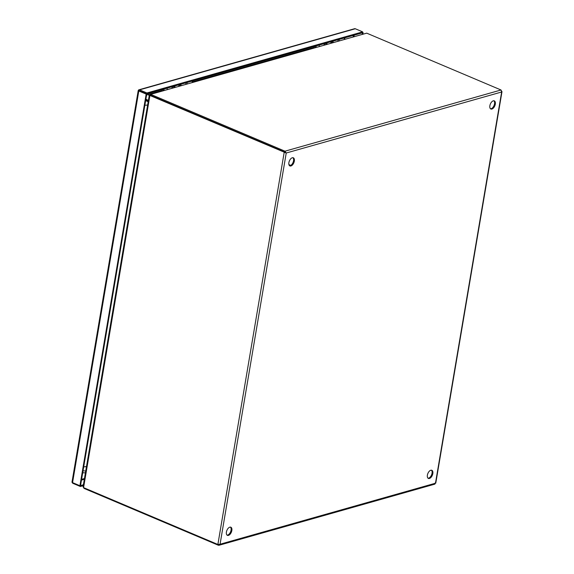 <?xml version="1.0" encoding="UTF-8"?>
<svg xmlns="http://www.w3.org/2000/svg" width="574" height="574" viewBox="0 0 574 574"><rect width="100%" height="100%" fill="white"/><g stroke="black" fill="none" stroke-linecap="round" stroke-linejoin="round"><path stroke-width="0.86" d="M173.7 87.6A3.516 2.705 -105.8 0 0 173.448 86.358M178.593 84.902A3.516 2.705 74.2 0 1 178.844 86.143M179.497 84.643A4.197 3.229 74.2 0 1 179.762 85.885M172.279 86.688A3.516 2.705 74.2 0 1 172.53 87.93M181.075 85.512A3.516 2.705 -105.8 0 0 180.832 84.263M325.795 44.514A3.516 2.705 -105.8 0 0 325.544 43.272M324.375 43.602A3.516 2.705 74.2 0 1 324.626 44.844M333.171 42.426A3.516 2.705 -105.8 0 0 332.927 41.177M331.593 41.558A4.197 3.229 74.2 0 1 331.858 42.799M330.689 41.809A3.516 2.705 74.2 0 1 330.94 43.057M139.417 90.792L146.786 93.914L138.477 90.678L138.492 90.075L139.26 91.008M71.994 482.095A1.521 0.509 9.6 0 0 71.994 482.11A1.521 0.509 9.6 0 0 72.561 482.626L79.922 485.74L80.539 485.568L146.786 93.914L362.488 32.804L362.259 34.182M83.252 485.697L80.382 486.508L80.539 485.568L83.409 484.757M362.56 32.395L363.112 32.632L362.488 32.804L362.646 31.871L355.284 28.75A1.521 1.17 -105.8 0 0 354.632 28.7L138.93 89.802A1.521 1.17 74.2 0 1 139.582 89.86L146.944 92.974L362.646 31.871M79.922 485.74L146.169 94.086L146.786 93.914L146.944 92.974M138.492 90.075A1.521 1.17 74.2 0 1 138.93 89.802M146.169 94.086L138.8 90.972A1.521 0.509 -170.4 0 1 138.234 90.448L138.815 90.541M138.234 90.448A1.521 0.509 -170.4 0 1 138.241 90.434L71.994 482.11M80.382 486.508L73.02 483.387A1.521 1.17 74.2 0 1 72.166 482.411M363.112 32.632L362.876 34.01M163.906 89.063A0.883 0.682 74.2 0 1 163.217 90.319A0.883 0.682 74.2 0 1 162.657 89.415M167.242 89.429A3.322 2.554 -105.8 0 0 167.005 88.181M316.001 45.97A0.883 0.682 74.2 0 1 315.313 47.233A0.883 0.682 74.2 0 1 314.753 46.329M319.338 46.343A3.322 2.554 -105.8 0 0 319.101 45.095M495.305 104.167A4.42 2.404 112.9 0 0 494.307 100.866A4.42 2.404 112.9 0 0 489.873 105.702A4.42 2.404 112.9 0 0 490.863 109.003A4.42 2.404 112.9 0 0 495.305 104.167M490.505 108.78A4.42 2.404 112.9 0 0 494.523 103.837A4.42 2.404 112.9 0 0 493.891 100.766M294.319 161.1A4.42 2.404 112.9 0 0 293.328 157.8A4.42 2.404 112.9 0 0 288.887 162.643A4.42 2.404 112.9 0 0 289.884 165.943A4.42 2.404 112.9 0 0 294.319 161.1M289.518 165.714A4.42 2.404 112.9 0 0 293.544 160.77A4.42 2.404 112.9 0 0 292.912 157.699M432.825 473.579A4.42 2.404 112.9 0 0 431.827 470.278A4.42 2.404 112.9 0 0 427.393 475.121A4.42 2.404 112.9 0 0 428.383 478.422A4.42 2.404 112.9 0 0 432.825 473.579M428.025 478.192A4.42 2.404 112.9 0 0 432.043 473.249A4.42 2.404 112.9 0 0 431.411 470.178M231.839 530.512A4.42 2.404 112.9 0 0 230.841 527.212A4.42 2.404 112.9 0 0 226.407 532.055A4.42 2.404 112.9 0 0 227.397 535.355A4.42 2.404 112.9 0 0 231.839 530.512M227.039 535.126A4.42 2.404 112.9 0 0 231.057 530.189A4.42 2.404 112.9 0 0 230.425 527.111M434.375 484.033L435.479 483.208L435.157 482.921M501.482 90.757L501.647 91.991L435.479 483.208L220.064 544.231L286.232 153.014L284.826 152.132L284.984 151.192L286.232 153.014L284.202 152.304L217.876 544.475L220.064 544.231L218.967 545.286L218.335 545.235L218.457 544.525M435.766 483.15L501.999 91.589L501.647 91.991L501.023 89.989L284.984 151.192L151.141 94.552A3.322 1.112 -170.4 0 1 150.711 94.344L150.553 95.284A3.322 1.112 9.6 0 0 150.984 95.485L285.457 152.684L150.366 95.664L150.984 95.492L284.826 152.132M84.156 487.878L84.069 488.388A3.322 1.112 9.6 0 0 84.493 488.596L218.335 545.235M150.137 95.356L149.671 95.155L150.711 94.344L366.686 33.163A3.322 1.112 -170.4 0 1 367.181 33.349L501.023 89.989M217.876 544.475L84.034 487.828A3.322 2.554 74.2 0 1 83.582 487.584L149.893 95.521A3.322 2.554 74.2 0 1 150.366 95.664M84.069 488.388L83.402 487.469M366.686 33.163L150.711 94.344M151.141 94.552L150.984 95.485A3.322 2.554 -105.8 0 0 150.51 95.341L149.893 95.521M83.431 486.271L83.582 487.584M83.252 470.816L85.734 471.003M148.393 100.515L146.105 99.202M145.674 100.479L148.164 101.899M148.236 101.447L145.774 100.041L148.236 101.455M185.689 82.886A3.15 2.418 74.2 0 1 185.926 84.134M161.818 90.319L161.703 91.001M172.035 88.073A3.15 2.418 -105.8 0 0 171.798 86.825M337.785 39.8A3.15 2.418 74.2 0 1 338.021 41.048M313.913 47.233L313.799 47.915M324.131 44.987A3.15 2.418 -105.8 0 0 323.894 43.739M338.997 39.462A2.583 1.987 74.2 0 1 339.205 40.718M146.578 95.148A8.84 4.8 -67.1 0 1 147.827 94.595L161.768 90.649M192.764 81.867L313.863 47.563M186.902 82.548A2.583 1.987 74.2 0 1 187.11 83.804M174.654 87.327A4.197 3.229 -105.8 0 0 174.388 86.093M179.755 84.572A4.197 3.229 74.2 0 1 180.014 85.813M174.869 87.27A4.197 3.229 -105.8 0 0 174.604 86.028M326.965 44.184A4.197 3.229 -105.8 0 0 326.706 42.942M326.75 44.241A4.197 3.229 -105.8 0 0 326.484 43.007M331.851 41.486A4.197 3.229 74.2 0 1 332.109 42.727M84.464 478.522L81.594 479.333M353.441 35.366L353.204 36.75M84.328 479.29L81.465 480.108M354.201 35.15L353.971 36.535M72.561 482.626L138.8 90.972M139.582 89.86L355.284 28.75M286.232 153.014L501.647 91.991M84.493 488.596L84.586 488.065M344.343 39.262A2.583 1.987 -105.8 0 0 344.135 38.006M83.718 466.777A4.42 1.485 9.6 0 0 86.516 466.382M147.827 94.595A4.42 3.401 74.2 0 1 149.226 95.614M147.669 104.805A4.42 1.485 -170.4 0 1 144.878 105.193M192.247 82.347A2.583 1.987 -105.8 0 0 192.039 81.092M180.171 85.77L179.906 84.529M175.02 87.226L174.761 85.985M332.009 41.443L332.267 42.684M326.857 42.899L327.123 44.141M161.638 89.702L162.105 90.886M313.734 46.616L314.2 47.8M219.103 545.25L434.92 484.112M149.283 95.255L83.058 486.817M150.402 95.349L149.577 95.32M288.909 164.595L290.745 165.377M344.68 37.848L344.845 39.118M82.699 472.811L85.426 472.833M192.749 82.204L192.584 80.934"/></g></svg>
